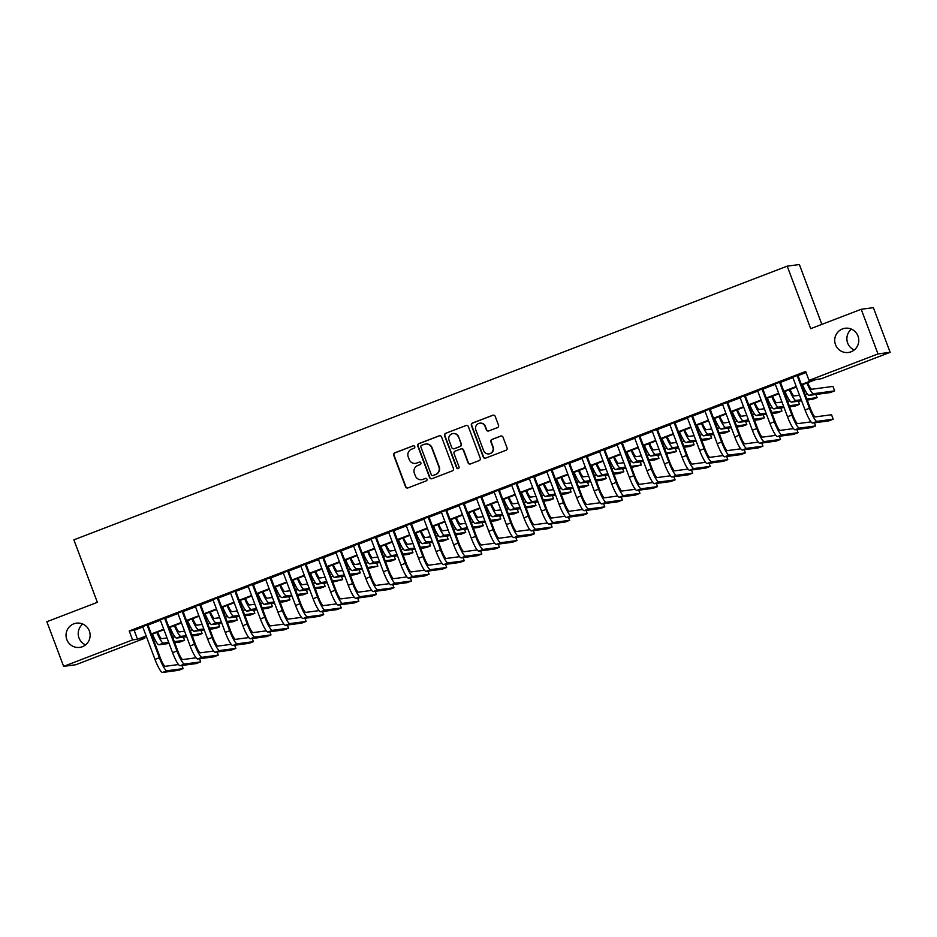 <?xml version="1.0" encoding="UTF-8"?>
<svg xmlns="http://www.w3.org/2000/svg" width="937" height="937" viewBox="0 0 937 937"><rect width="100%" height="100%" fill="white"/><g stroke="black" fill="none" stroke-linecap="round" stroke-linejoin="round"><path stroke-width="1.41" d="M414.751 446.586A1.312 1.288 -97.6 0 0 413.088 445.825L394.77 452.852A1.874 1.851 -97.6 0 0 393.704 455.277L405.557 486.83A1.874 1.851 -97.6 0 0 407.946 487.919L426.265 480.88A1.312 1.288 -97.6 0 0 425.632 478.362A1.312 1.288 -97.6 0 0 425.339 478.432L422.974 479.346A5.997 5.903 -97.6 0 1 415.349 475.844L414.353 473.22A5.997 5.903 -97.6 0 1 417.761 465.49L420.139 464.588A1.312 1.288 -97.6 0 0 419.507 462.058A1.312 1.288 -97.6 0 0 419.214 462.128L416.848 463.042A5.997 5.903 -97.6 0 1 409.223 459.552L408.227 456.916A5.997 5.903 -97.6 0 1 411.636 449.186L414.013 448.284A1.312 1.288 -97.6 0 0 414.751 446.586M413.545 445.743A1.312 1.288 -97.6 0 0 413.416 445.778L395.098 452.817A1.874 1.851 -97.6 0 0 394.032 455.23L405.885 486.783A1.874 1.851 -97.6 0 0 407.689 487.99M425.796 478.35A1.312 1.288 -97.6 0 0 425.667 478.385L422.974 479.346M419.671 462.046A1.312 1.288 -97.6 0 0 419.542 462.082L416.848 463.042M835.511 344.687A12.216 12.029 -97.6 0 0 848.372 352.476A12.216 12.029 -97.6 0 0 857.999 336.055A12.216 12.029 -97.6 0 0 845.139 328.255A12.216 12.029 -97.6 0 0 835.511 344.687M851.452 329.133A12.216 12.029 -97.6 0 0 854.228 349.981M66.832 639.596A12.216 12.029 -97.6 0 0 79.692 647.397A12.216 12.029 -97.6 0 0 89.331 630.964A12.216 12.029 -97.6 0 0 76.471 623.164A12.216 12.029 -97.6 0 0 66.832 639.596M82.772 624.054A12.216 12.029 -97.6 0 0 85.548 644.89M497.453 427.6A1.874 1.851 -97.6 0 0 498.519 425.187L495.193 416.333A1.874 1.851 -97.6 0 0 492.803 415.243L472.459 423.044A1.874 1.851 -97.6 0 0 471.393 425.468L483.246 457.022A1.874 1.851 -97.6 0 0 485.635 458.111L505.98 450.299A1.874 1.851 -97.6 0 0 507.046 447.886L503.028 437.192A1.874 1.851 -97.6 0 0 500.651 436.103L491.937 439.441A1.874 1.851 -97.6 0 0 490.871 441.854L492.862 447.16A5.013 4.943 -97.6 0 1 488.915 453.895A5.013 4.943 -97.6 0 1 483.644 450.697L475.832 429.931A5.013 4.943 -97.6 0 1 479.779 423.184A5.013 4.943 -97.6 0 1 485.061 426.382L486.362 429.849A1.874 1.851 -97.6 0 0 488.739 430.938L497.453 427.6M144.345 637.207L144.755 638.284L75.792 664.743L63.634 666.371L46.85 621.723L97.366 602.339L73.871 539.841L787.197 266.155L810.692 328.664L861.208 309.28L877.992 353.928L890.15 352.312L821.187 378.759L816.256 379.426L801.58 385.048M63.634 666.371L132.597 639.912L137.528 639.257L146.16 635.942M801.393 384.545L813.96 379.731L809.029 380.387L805.668 371.462L129.236 630.976L132.597 639.912M809.029 380.387L877.992 353.928M441.561 436.911A1.874 1.851 -97.6 0 0 439.172 435.822L418.827 443.623A1.874 1.851 -97.6 0 0 417.761 446.047L429.614 477.589A1.874 1.851 -97.6 0 0 432.004 478.69L452.348 470.878A1.874 1.851 -97.6 0 0 453.414 468.465L441.561 436.911M445.637 433.339L465.994 425.527A1.874 1.851 -97.6 0 1 468.371 426.616L480.236 458.17A1.874 1.851 -97.6 0 1 479.17 460.594L470.456 463.932A1.874 1.851 -97.6 0 1 468.078 462.843L463.265 450.041A1.874 1.851 -97.6 0 0 460.887 448.952L455.101 451.165A1.874 1.851 -97.6 0 0 454.035 453.578L459.048 466.907A1.312 1.288 -97.6 0 1 458.017 468.664A1.312 1.288 -97.6 0 1 456.635 467.832L444.571 435.752A1.874 1.851 -97.6 0 1 445.637 433.339L465.994 425.527M147.812 624.651L142.67 626.63M165.38 617.916L160.239 619.884M182.949 611.17L177.807 613.149M200.518 604.435L195.376 606.403M218.098 597.689L212.945 599.668M235.667 590.954L230.514 592.922M253.236 584.208L248.082 586.187M270.805 577.473L265.651 579.441M288.373 570.727L283.232 572.706M305.942 563.992L300.8 565.96M323.511 557.246L318.369 559.225M341.08 550.511L335.938 552.479M358.648 543.765L353.507 545.744M376.217 537.018L371.075 538.998M393.786 530.283L388.644 532.263M411.366 523.537L406.213 525.516M428.935 516.802L423.782 518.77M446.504 510.056L441.35 512.035M464.073 503.321L458.919 505.289M481.641 496.575L476.488 498.554M499.21 489.84L494.068 491.808M516.779 483.094L511.637 485.073M534.348 476.359L529.206 478.327M551.916 469.613L546.775 471.592M569.485 462.878L564.343 464.846M587.054 456.132L581.912 458.111M604.623 449.397L599.481 451.365M622.203 442.651L617.05 444.63M639.772 435.916L634.618 437.884M657.341 429.169L652.187 431.149M674.909 422.423L669.756 424.402M692.478 415.688L687.336 417.668M710.047 408.942L704.905 410.921M727.616 402.207L722.474 404.175M745.184 395.461L740.043 397.44M762.753 388.726L757.611 390.694M780.322 381.98L775.18 383.959M129.236 630.976L134.167 630.32L142.811 627.005M147.952 625.038L160.379 620.271M165.521 618.291L177.948 613.524M183.102 611.556L195.517 606.789M200.67 604.81L213.086 600.043M218.239 598.064L230.654 593.308M235.808 591.329L248.223 586.562M253.377 584.583L265.803 579.816M270.945 577.848L283.372 573.081M288.514 571.101L300.941 566.335M306.083 564.367L318.51 559.6M323.652 557.62L336.078 552.853M341.22 550.886L353.647 546.119M358.789 544.139L371.216 539.372M376.358 537.405L388.785 532.638M393.938 530.658L406.353 525.891M411.507 523.924L423.922 519.157M429.076 517.177L441.491 512.41M446.644 510.442L459.06 505.675M464.213 503.696L476.64 498.929M481.782 496.961L494.209 492.194M499.351 490.215L511.778 485.448M516.919 483.469L529.346 478.713M534.488 476.734L546.915 471.967M552.057 469.987L564.484 465.22M569.626 463.253L582.053 458.486M587.206 456.506L599.621 451.739M604.775 449.772L617.19 445.005M622.344 443.025L634.759 438.258M639.912 436.291L652.328 431.524M657.481 429.544L669.908 424.777M675.05 422.81L687.477 418.043M692.619 416.063L705.046 411.296M710.187 409.328L722.614 404.561M727.756 402.582L740.183 397.815M745.325 395.847L757.752 391.08M762.894 389.101L775.321 384.334M780.462 382.366L792.889 377.599M798.043 375.62L806.078 372.539M797.891 375.245L792.749 377.213M821.854 324.378L799.366 264.539L787.197 266.155M861.208 309.28L873.366 307.664L890.15 352.312M146.359 636.446L139.824 638.94L144.755 638.284M796.438 387.028L784.011 391.795M778.87 393.763L766.443 398.53M761.301 400.509L748.874 405.276M743.732 407.255L731.305 412.011M726.163 413.99L713.736 418.757M708.583 420.736L696.168 425.503M691.014 427.471L678.599 432.238M673.445 434.218L661.03 438.984M655.877 440.952L643.45 445.719M638.308 447.699L625.881 452.466M620.739 454.433L608.312 459.2M603.17 461.18L590.743 465.947M585.602 467.914L573.175 472.681M568.033 474.661L555.606 479.428M550.464 481.395L538.037 486.162M532.895 488.142L520.468 492.909M515.315 494.877L502.9 499.644M497.746 501.623L485.331 506.39M480.177 508.358L467.762 513.125M462.609 515.104L450.193 519.871M445.04 521.85L432.613 526.606M427.471 528.585L415.044 533.352M409.902 535.332L397.475 540.099M392.334 542.066L379.907 546.833M374.765 548.813L362.338 553.58M357.196 555.547L344.769 560.314M339.627 562.294L327.2 567.061M322.059 569.028L309.632 573.795M304.478 575.775L292.063 580.542M286.909 582.509L274.494 587.276M269.341 589.256L256.925 594.023M251.772 595.991L239.345 600.758M234.203 602.737L221.776 607.504M216.634 609.472L204.207 614.239M199.066 616.218L186.639 620.985M181.497 622.953L169.07 627.72M163.928 629.699L151.501 634.466M151.314 633.962L163.741 629.196M168.883 627.216L181.309 622.449M186.451 620.481L198.878 615.714M204.02 613.735L216.447 608.968M221.589 607L234.016 602.233M239.158 600.254L251.584 595.487M256.726 593.519L269.153 588.752M274.295 586.773L286.722 582.006M291.875 580.038L304.291 575.271M309.444 573.292L321.859 568.525M327.013 566.557L339.428 561.79M344.582 559.811L357.009 555.044M362.15 553.076L374.577 548.309M379.719 546.33L392.146 541.563M397.288 539.595L409.715 534.828M414.857 532.848L427.284 528.081M432.425 526.102L444.852 521.347M449.994 519.367L462.421 514.6M467.563 512.621L479.99 507.854M485.143 505.886L497.559 501.119M502.712 499.14L515.127 494.373M520.281 492.405L532.696 487.638M537.85 485.659L550.265 480.892M555.418 478.924L567.845 474.157M572.987 472.178L585.414 467.411M590.556 465.443L602.983 460.676M608.125 458.697L620.552 453.93M625.693 451.962L638.12 447.195M643.262 445.216L655.689 440.449M660.831 438.481L673.258 433.714M678.4 431.734L690.827 426.967M695.98 425L708.395 420.233M713.549 418.253L725.964 413.486M731.118 411.507L743.533 406.752M748.686 404.772L761.113 400.005M766.255 398.026L778.682 393.259M783.824 391.291L796.251 386.524M134.167 630.32L137.528 639.257M415.524 463.37L415.852 463.335A5.997 5.903 -97.6 0 0 417.176 462.995M421.662 479.674L421.99 479.627A5.997 5.903 -97.6 0 0 423.301 479.299M439.746 435.705A1.874 1.851 -97.6 0 0 439.5 435.775L419.155 443.588A1.874 1.851 -97.6 0 0 418.089 446L429.942 477.554A1.874 1.851 -97.6 0 0 431.758 478.76M421.638 445.356A1.312 1.288 -97.6 0 0 420.9 447.043L431.301 474.743A1.312 1.288 -97.6 0 0 432.976 475.504L435.471 474.544A5.997 5.903 -97.6 0 0 438.891 466.813L431.77 447.886A5.997 5.903 -97.6 0 0 424.145 444.396L421.638 445.356M432.683 475.574L433.011 475.527A1.312 1.288 -97.6 0 0 433.304 475.457L432.976 475.504M425.457 444.056L425.785 444.009A5.997 5.903 -97.6 0 1 432.098 447.839L439.219 466.778A5.997 5.903 -97.6 0 1 435.799 474.497L433.304 475.457M461.297 448.846L461.625 448.8A1.874 1.851 -97.6 0 1 463.592 449.994L468.406 462.796A1.874 1.851 -97.6 0 0 470.21 464.002M445.965 433.292A1.874 1.851 -97.6 0 0 444.899 435.705L456.963 467.786A1.312 1.288 -97.6 0 0 458.17 468.641M458.275 436.759A5.013 4.943 -97.6 0 0 452.993 433.562A5.013 4.943 -97.6 0 0 449.046 440.308L451.798 447.628A1.874 1.851 -97.6 0 0 454.187 448.718L459.962 446.492A1.874 1.851 -97.6 0 0 461.027 444.079L458.603 436.724A5.013 4.943 -97.6 0 0 453.332 433.526L452.993 433.562M453.766 448.823L454.094 448.776A1.874 1.851 -97.6 0 0 454.515 448.671L454.187 448.718M458.603 436.724L461.355 444.044A1.874 1.851 -97.6 0 1 460.29 446.457L454.515 448.671M479.779 423.184L480.107 423.149A5.013 4.943 -97.6 0 1 485.389 426.347L486.69 429.802A1.874 1.851 -97.6 0 0 488.493 431.02M488.915 453.895L489.243 453.859A5.013 4.943 -97.6 0 0 493.19 447.113L492.862 447.16M501.225 435.986A1.874 1.851 -97.6 0 0 500.979 436.056L492.265 439.394A1.874 1.851 -97.6 0 0 491.199 441.819L493.19 447.113M493.389 415.126A1.874 1.851 -97.6 0 0 493.131 415.196L472.787 423.009A1.874 1.851 -97.6 0 0 471.721 425.421L483.586 456.975A1.874 1.851 -97.6 0 0 485.389 458.181M157.58 632.135A9.546 1.616 69 0 0 161.703 638.647L167.02 637.945M172.631 637.195L174.996 636.879M174.305 641.658L184.566 640.287L180.173 641.974L174.704 642.7M169.093 643.45L158.985 644.797A14.324 2.424 -111 0 1 152.426 634.115M168.707 642.407L163.378 643.11A14.324 2.424 -111 0 1 156.819 632.428M184.566 640.287L183.383 637.148M162.488 672.461L166.88 670.775L183.125 668.608L178.733 670.295L162.488 672.461A14.324 2.424 -111 0 1 154.98 659.402L142.6 626.455M166.88 670.775A14.324 2.424 -111 0 1 159.372 657.715L146.992 624.768M147.741 624.475L160.204 657.598A9.546 1.616 69 0 0 165.193 666.312L178.487 664.544M183.125 668.608L181.942 665.469M175.149 625.389A9.546 1.616 69 0 0 179.272 631.913L184.589 631.198M190.199 630.449L192.565 630.132M191.874 634.923L202.134 633.553L197.742 635.239L192.272 635.965M186.662 636.715L176.554 638.062A14.324 2.424 -111 0 1 169.995 627.368M186.276 635.661L180.946 636.375A14.324 2.424 -111 0 1 174.387 625.682M202.134 633.553L200.951 630.414M192.717 618.654A9.546 1.616 69 0 0 196.84 625.166L202.158 624.464M207.768 623.714L210.134 623.398M209.443 628.177L219.703 626.806L215.311 628.493L209.841 629.219M204.231 629.969L194.123 631.315A14.324 2.424 -111 0 1 187.564 620.634M203.844 628.926L198.515 629.629A14.324 2.424 -111 0 1 191.956 618.947M219.703 626.806L218.52 623.667M210.286 611.908A9.546 1.616 69 0 0 214.409 618.432L219.726 617.717M225.337 616.968L227.703 616.651M227.023 621.43L237.272 620.071L232.88 621.758L227.41 622.484M221.8 623.234L211.692 624.581A14.324 2.424 -111 0 1 205.133 613.887M221.413 622.18L216.096 622.894A14.324 2.424 -111 0 1 209.525 612.201M237.272 620.071L236.089 616.933M227.855 605.173A9.546 1.616 69 0 0 231.978 611.685L237.307 610.983M242.906 610.233L245.271 609.917M244.592 614.695L254.841 613.325L250.448 615.012L244.979 615.738M239.368 616.487L229.272 617.834A14.324 2.424 -111 0 1 222.701 607.153M238.982 615.445L233.664 616.148A14.324 2.424 -111 0 1 227.094 605.466M254.841 613.325L253.658 610.186M180.056 665.727L184.448 664.04L200.694 661.873L196.301 663.56L180.056 665.727A14.324 2.424 -111 0 1 172.56 652.656L160.168 619.708M184.448 664.04A14.324 2.424 -111 0 1 176.952 650.969L164.561 618.022M165.322 617.729L177.772 650.864A9.546 1.616 69 0 0 182.774 659.578L196.056 657.797M200.694 661.873L199.522 658.734M197.625 658.98L202.017 657.294L218.262 655.127L213.87 656.814L197.625 658.98A14.324 2.424 -111 0 1 190.129 645.921L177.737 612.974M202.017 657.294A14.324 2.424 -111 0 1 194.521 644.234L182.129 611.287M182.891 610.994L195.341 644.117A9.546 1.616 69 0 0 200.342 652.831L213.624 651.063M218.262 655.127L217.091 651.988M215.194 652.246L219.586 650.559L235.843 648.392L231.451 650.079L215.194 652.246A14.324 2.424 -111 0 1 207.698 639.175L195.306 606.227M219.586 650.559A14.324 2.424 -111 0 1 212.09 637.488L199.698 604.541M200.459 604.248L212.91 637.383A9.546 1.616 69 0 0 217.911 646.097L231.193 644.316M235.843 648.392L234.66 645.253M232.763 645.499L237.155 643.813L253.412 641.646L249.019 643.332L232.763 645.499A14.324 2.424 -111 0 1 225.267 632.44L212.875 599.481M237.155 643.813A14.324 2.424 -111 0 1 229.659 630.753L217.267 597.806M218.028 597.513L230.479 630.636A9.546 1.616 69 0 0 235.48 639.35L248.762 637.582M253.412 641.646L252.229 638.507M245.424 598.427A9.546 1.616 69 0 0 249.547 604.951L254.876 604.236M260.474 603.487L262.84 603.17M262.161 607.949L272.409 606.59L268.017 608.277L262.547 609.003M256.949 609.753L246.841 611.1A14.324 2.424 -111 0 1 240.27 600.406M256.551 608.699L251.233 609.413A14.324 2.424 -111 0 1 244.662 598.72M272.409 606.59L271.226 603.44M250.331 638.765L254.723 637.078L270.98 634.911L266.588 636.598L250.331 638.765A14.324 2.424 -111 0 1 242.835 625.693L230.443 592.746M254.723 637.078A14.324 2.424 -111 0 1 247.227 624.007L234.847 591.06M235.597 590.767L248.047 623.901A9.546 1.616 69 0 0 253.049 632.616L266.342 630.835M270.98 634.911L269.797 631.761M263.004 591.692A9.546 1.616 69 0 0 267.115 598.204L272.444 597.501M278.055 596.752L280.409 596.436M279.73 601.214L289.978 599.844L285.586 601.531L280.116 602.257M274.518 603.006L264.41 604.353A14.324 2.424 -111 0 1 257.839 593.671M274.119 601.964L268.802 602.667A14.324 2.424 -111 0 1 262.231 591.985M289.978 599.844L288.795 596.705M267.9 632.018L272.292 630.332L288.549 628.165L284.157 629.851L267.9 632.018A14.324 2.424 -111 0 1 260.404 618.959L248.024 586M272.292 630.332A14.324 2.424 -111 0 1 264.796 617.272L252.416 584.325M253.166 584.032L265.616 617.155A9.546 1.616 69 0 0 270.617 625.869L283.911 624.101M288.549 628.165L287.366 625.026M280.573 584.946A9.546 1.616 69 0 0 284.696 591.47L290.013 590.755M295.623 590.005L297.978 589.689M297.298 594.468L307.547 593.109L303.155 594.796L297.685 595.522M292.086 596.272L281.978 597.619A14.324 2.424 -111 0 1 275.408 586.925M291.688 595.218L286.371 595.932A14.324 2.424 -111 0 1 279.8 585.238M307.547 593.109L306.364 589.959M285.469 625.284L289.861 623.597L306.118 621.43L301.726 623.117L285.469 625.284A14.324 2.424 -111 0 1 277.973 612.212L265.593 579.265M289.861 623.597A14.324 2.424 -111 0 1 282.365 610.526L269.985 577.579M270.734 577.286L283.185 610.42A9.546 1.616 69 0 0 288.186 619.123L301.48 617.354M306.118 621.43L304.935 618.279M298.142 578.211A9.546 1.616 69 0 0 302.264 584.723L307.582 584.009M313.192 583.271L315.546 582.955M314.867 587.733L325.116 586.363L320.723 588.049L315.265 588.776M309.655 589.525L299.547 590.872A14.324 2.424 -111 0 1 292.976 580.179M309.257 588.483L303.939 589.186A14.324 2.424 -111 0 1 297.369 578.504M325.116 586.363L323.944 583.224M303.038 618.537L307.43 616.851L323.687 614.684L319.294 616.37L303.038 618.537A14.324 2.424 -111 0 1 295.542 605.466L283.161 572.519M307.43 616.851A14.324 2.424 -111 0 1 299.934 603.791L287.554 570.832M288.303 570.551L300.754 603.674A9.546 1.616 69 0 0 305.755 612.388L319.048 610.619M323.687 614.684L322.504 611.545M315.71 571.465A9.546 1.616 69 0 0 319.833 577.977L325.151 577.274M330.761 576.524L333.115 576.208M332.436 580.987L342.684 579.628L332.834 582.041M327.224 582.791L317.116 584.138A14.324 2.424 -111 0 1 310.557 573.444M326.826 581.736L321.508 582.451A14.324 2.424 -111 0 1 314.949 571.757M342.684 579.628L341.513 576.478M320.606 611.791L325.01 610.116L341.255 607.949L336.863 609.624L320.606 611.791A14.324 2.424 -111 0 1 313.11 598.731L300.73 565.784M325.01 610.116A14.324 2.424 -111 0 1 317.502 597.045L305.122 564.097M305.872 563.805L318.322 596.939A9.546 1.616 69 0 0 323.324 605.642L336.617 603.873M341.255 607.949L340.072 604.798M333.279 564.73A9.546 1.616 69 0 0 337.402 571.242L342.719 570.528M348.33 569.79L350.696 569.473M350.005 574.252L360.265 572.882L355.873 574.568L350.403 575.295M344.793 576.044L334.685 577.391A14.324 2.424 -111 0 1 328.126 566.698M344.394 575.002L339.077 575.705A14.324 2.424 -111 0 1 332.518 565.023M360.265 572.882L359.082 569.743M338.187 605.056L342.579 603.369L358.824 601.203L354.432 602.889L338.187 605.056A14.324 2.424 -111 0 1 330.679 591.985L318.299 559.038M342.579 603.369A14.324 2.424 -111 0 1 335.071 590.31L322.691 557.351M323.441 557.07L335.891 590.193A9.546 1.616 69 0 0 340.892 598.907L354.186 597.138M358.824 601.203L357.641 598.064M350.848 557.983A9.546 1.616 69 0 0 354.971 564.496L360.288 563.793M365.898 563.043L368.264 562.727M367.573 567.506L377.834 566.147L367.972 568.56M362.361 569.298L352.253 570.645A14.324 2.424 -111 0 1 345.694 559.963M361.963 568.255L356.646 568.97A14.324 2.424 -111 0 1 350.087 558.276M377.834 566.147L376.651 562.996M355.755 598.31L360.148 596.635L376.393 594.468L372.001 596.143L355.755 598.31A14.324 2.424 -111 0 1 348.248 585.25L335.868 552.303M360.148 596.635A14.324 2.424 -111 0 1 352.64 583.564L340.26 550.616M341.009 550.324L353.472 583.458A9.546 1.616 69 0 0 358.461 592.161L371.755 590.392M376.393 594.468L375.21 591.317M368.417 551.237A9.546 1.616 69 0 0 372.539 557.761L377.857 557.046M383.467 556.297L385.833 555.992M385.142 560.771L395.402 559.401L391.01 561.087L385.54 561.813M379.93 562.563L369.822 563.91A14.324 2.424 -111 0 1 363.263 553.217M379.544 561.521L374.214 562.223A14.324 2.424 -111 0 1 367.655 551.53M395.402 559.401L394.219 556.262M373.324 591.575L377.716 589.888L393.962 587.722L389.569 589.408L373.324 591.575A14.324 2.424 -111 0 1 365.817 578.504L353.436 545.557M377.716 589.888A14.324 2.424 -111 0 1 370.209 576.817L357.829 543.87M358.578 543.589L371.04 576.712A9.546 1.616 69 0 0 376.03 585.426L389.323 583.657M393.962 587.722L392.779 584.583M390.893 584.829L395.285 583.142L411.53 580.975L407.138 582.662L390.893 584.829A14.324 2.424 -111 0 1 383.397 571.769L371.005 538.822M395.285 583.142A14.324 2.424 -111 0 1 387.789 570.083L375.397 537.135M376.159 536.842L388.609 569.977A9.546 1.616 69 0 0 393.61 578.679L406.892 576.911M411.53 580.975L410.359 577.836M408.462 578.094L412.854 576.407L429.099 574.24L424.707 575.927L408.462 578.094A14.324 2.424 -111 0 1 400.966 565.023L388.574 532.075M412.854 576.407A14.324 2.424 -111 0 1 405.358 563.336L392.966 530.389M393.727 530.108L406.178 563.231A9.546 1.616 69 0 0 411.179 571.945L424.461 570.164M429.099 574.24L427.928 571.101M385.985 544.502A9.546 1.616 69 0 0 390.108 551.015L395.426 550.312M401.036 549.562L403.402 549.246M402.711 554.025L412.971 552.654L408.579 554.341L403.109 555.079M397.499 555.817L387.391 557.164A14.324 2.424 -111 0 1 380.832 546.482M397.112 554.774L391.783 555.489A14.324 2.424 -111 0 1 385.224 544.795M412.971 552.654L411.788 549.515M403.554 537.756A9.546 1.616 69 0 0 407.677 544.28L412.994 543.565M418.605 542.816L420.971 542.511M420.28 547.29L430.54 545.92L426.148 547.606L420.678 548.332M415.068 549.082L404.96 550.429A14.324 2.424 -111 0 1 398.401 539.735M414.681 548.028L409.352 548.742A14.324 2.424 -111 0 1 402.793 538.049M430.54 545.92L429.357 542.781M421.123 531.021A9.546 1.616 69 0 0 425.246 537.533L430.575 536.831M436.173 536.081L438.539 535.765M437.86 540.544L448.109 539.173L443.716 540.86L438.247 541.586M432.636 542.336L422.54 543.683A14.324 2.424 -111 0 1 415.969 533.001M432.25 541.293L426.932 541.996A14.324 2.424 -111 0 1 420.362 531.314M448.109 539.173L446.926 536.034M426.03 571.347L430.423 569.661L446.68 567.494L442.287 569.181L426.03 571.347A14.324 2.424 -111 0 1 418.534 558.288L406.143 525.341M430.423 569.661A14.324 2.424 -111 0 1 422.927 556.601L410.535 523.654M411.296 523.361L423.747 556.496A9.546 1.616 69 0 0 428.748 565.198L442.03 563.43M446.68 567.494L445.497 564.355M438.692 524.275A9.546 1.616 69 0 0 442.814 530.799L448.144 530.084M453.742 529.335L456.108 529.018M455.429 533.809L465.677 532.439L461.285 534.125L455.815 534.851M450.217 535.601L440.109 536.948A14.324 2.424 -111 0 1 433.538 526.254M449.819 534.547L444.501 535.261A14.324 2.424 -111 0 1 437.93 524.568M465.677 532.439L464.494 529.3M443.599 564.613L447.991 562.926L464.248 560.759L459.856 562.446L443.599 564.613A14.324 2.424 -111 0 1 436.103 551.542L423.711 518.594M447.991 562.926A14.324 2.424 -111 0 1 440.495 549.855L428.104 516.908M428.865 516.627L441.315 549.75A9.546 1.616 69 0 0 446.317 558.464L459.61 556.683M464.248 560.759L463.065 557.62M456.272 517.54A9.546 1.616 69 0 0 460.383 524.052L465.712 523.35M471.311 522.6L473.677 522.284M472.998 527.062L483.246 525.692L478.854 527.379L473.384 528.105M467.786 528.855L457.678 530.201A14.324 2.424 -111 0 1 451.107 519.52M467.387 527.812L462.07 528.515A14.324 2.424 -111 0 1 455.499 517.833M483.246 525.692L482.063 522.553M461.168 557.866L465.56 556.18L481.817 554.013L477.425 555.7L461.168 557.866A14.324 2.424 -111 0 1 453.672 544.807L441.292 511.86M465.56 556.18A14.324 2.424 -111 0 1 458.064 543.12L445.684 510.173M446.434 509.88L458.884 543.003A9.546 1.616 69 0 0 463.885 551.717L477.179 549.949M481.817 554.013L480.634 550.874M473.841 510.794A9.546 1.616 69 0 0 477.964 517.318L483.281 516.603M488.891 515.854L491.246 515.537M490.566 520.328L500.815 518.957L496.423 520.644L490.953 521.37M485.354 522.12L475.246 523.467A14.324 2.424 -111 0 1 468.676 512.773M484.956 521.066L479.639 521.78A14.324 2.424 -111 0 1 473.068 511.087M500.815 518.957L499.632 515.818M478.737 551.132L483.129 549.445L499.386 547.278L494.994 548.965L478.737 551.132A14.324 2.424 -111 0 1 471.241 538.061L458.861 505.113M483.129 549.445A14.324 2.424 -111 0 1 475.633 536.374L463.253 503.427M464.002 503.134L476.453 536.269A9.546 1.616 69 0 0 481.454 544.983L494.748 543.202M499.386 547.278L498.203 544.139M491.41 504.059A9.546 1.616 69 0 0 495.532 510.571L500.85 509.869M506.46 509.119L508.814 508.803M508.135 513.581L518.384 512.211L513.991 513.898L508.533 514.624M502.923 515.373L492.815 516.72A14.324 2.424 -111 0 1 486.244 506.039M502.525 514.331L497.207 515.034A14.324 2.424 -111 0 1 490.637 504.352M518.384 512.211L517.212 509.072M496.305 544.385L500.698 542.699L516.955 540.532L512.562 542.218L496.305 544.385A14.324 2.424 -111 0 1 488.809 531.326L476.429 498.379M500.698 542.699A14.324 2.424 -111 0 1 493.202 529.639L480.822 496.692M481.571 496.399L494.022 529.522A9.546 1.616 69 0 0 499.023 538.236L512.316 536.468M516.955 540.532L515.772 537.393M508.978 497.313A9.546 1.616 69 0 0 513.101 503.837L518.419 503.122M524.029 502.373L526.383 502.056M525.704 506.835L535.952 505.476L531.56 507.163L526.102 507.889M520.492 508.639L510.384 509.986A14.324 2.424 -111 0 1 503.813 499.292M520.094 507.585L514.776 508.299A14.324 2.424 -111 0 1 508.217 497.606M535.952 505.476L534.781 502.337M513.874 537.651L518.266 535.964L534.523 533.797L530.131 535.484L513.874 537.651A14.324 2.424 -111 0 1 506.378 524.579L493.998 491.632M518.266 535.964A14.324 2.424 -111 0 1 510.77 522.893L498.39 489.946M499.14 489.653L511.59 522.787A9.546 1.616 69 0 0 516.592 531.502L529.885 529.721M534.523 533.797L533.34 530.658M526.547 490.578A9.546 1.616 69 0 0 530.67 497.09L535.987 496.387M541.598 495.638L543.952 495.322M543.273 500.1L553.533 498.73L549.129 500.417L543.671 501.143M538.061 501.892L527.953 503.239A14.324 2.424 -111 0 1 521.394 492.557M537.662 500.85L532.345 501.553A14.324 2.424 -111 0 1 525.786 490.871M553.533 498.73L552.35 495.591M531.455 530.904L535.847 529.218L552.092 527.051L547.7 528.737L531.455 530.904A14.324 2.424 -111 0 1 523.947 517.845L511.567 484.886M535.847 529.218A14.324 2.424 -111 0 1 528.339 516.158L515.959 483.211M516.709 482.918L529.159 516.041A9.546 1.616 69 0 0 534.16 524.755L547.454 522.987M552.092 527.051L550.909 523.912M544.116 483.832A9.546 1.616 69 0 0 548.239 490.356L553.556 489.641M559.166 488.891L561.532 488.575M560.841 493.354L571.101 491.995L566.709 493.682L561.24 494.408M555.629 495.158L545.521 496.505A14.324 2.424 -111 0 1 538.962 485.811M555.231 494.104L549.914 494.818A14.324 2.424 -111 0 1 543.355 484.124M571.101 491.995L569.919 488.845M549.023 524.17L553.416 522.483L569.661 520.316L565.269 522.003L549.023 524.17A14.324 2.424 -111 0 1 541.516 511.098L529.136 478.151M553.416 522.483A14.324 2.424 -111 0 1 545.908 509.412L533.528 476.464M534.277 476.172L546.74 509.306A9.546 1.616 69 0 0 551.729 518.02L565.023 516.24M569.661 520.316L568.478 517.165M561.685 477.097A9.546 1.616 69 0 0 565.807 483.609L571.125 482.906M576.735 482.157L579.101 481.841M578.41 486.619L588.67 485.249L584.278 486.935L578.808 487.662M573.198 488.411L563.09 489.758A14.324 2.424 -111 0 1 556.531 479.076M572.812 487.369L567.482 488.072A14.324 2.424 -111 0 1 560.923 477.39M588.67 485.249L587.487 482.11M579.253 470.351A9.546 1.616 69 0 0 583.376 476.874L588.694 476.16M594.304 475.41L596.67 475.094M595.979 479.873L606.239 478.514L601.847 480.201L596.377 480.927M590.767 481.677L580.659 483.023A14.324 2.424 -111 0 1 574.1 472.33M590.38 480.622L585.051 481.337A14.324 2.424 -111 0 1 578.492 470.643M606.239 478.514L605.056 475.364M596.822 463.616A9.546 1.616 69 0 0 600.945 470.128L606.262 469.414M611.873 468.676L614.239 468.359M613.548 473.138L623.808 471.768L619.416 473.454L613.946 474.181M608.336 474.93L598.228 476.277A14.324 2.424 -111 0 1 591.669 465.584M607.949 473.888L602.62 474.59A14.324 2.424 -111 0 1 596.061 463.909M623.808 471.768L622.625 468.629M566.592 517.423L570.984 515.737L587.23 513.57L582.837 515.256L566.592 517.423A14.324 2.424 -111 0 1 559.084 504.364L546.704 471.405M570.984 515.737A14.324 2.424 -111 0 1 563.477 502.677L551.097 469.73M551.846 469.437L564.308 502.56A9.546 1.616 69 0 0 569.298 511.274L582.591 509.505M587.23 513.57L586.047 510.431M584.161 510.688L588.553 509.002L604.798 506.835L600.406 508.522L584.161 510.688A14.324 2.424 -111 0 1 576.665 497.617L564.273 464.67M588.553 509.002A14.324 2.424 -111 0 1 581.057 495.931L568.665 462.983M569.427 462.691L581.877 495.825A9.546 1.616 69 0 0 586.878 504.528L600.16 502.759M604.798 506.835L603.627 503.684M601.73 503.942L606.122 502.255L622.367 500.089L617.975 501.775L601.73 503.942A14.324 2.424 -111 0 1 594.234 490.871L581.842 457.924M606.122 502.255A14.324 2.424 -111 0 1 598.626 489.196L586.234 456.237M586.995 455.956L599.446 489.079A9.546 1.616 69 0 0 604.447 497.793L617.729 496.024M622.367 500.089L621.196 496.95M614.391 456.869A9.546 1.616 69 0 0 618.514 463.382L623.831 462.679M629.441 461.929L631.807 461.613M631.128 466.392L641.376 465.033L631.515 467.446M625.904 468.195L615.796 469.542A14.324 2.424 -111 0 1 609.237 458.849M625.518 467.141L620.2 467.856A14.324 2.424 -111 0 1 613.63 457.162M641.376 465.033L640.194 461.882M619.298 497.196L623.691 495.521L639.948 493.354L635.555 495.029L619.298 497.196A14.324 2.424 -111 0 1 611.802 484.136L599.411 451.189M623.691 495.521A14.324 2.424 -111 0 1 616.195 482.45L603.803 449.502M604.564 449.21L617.014 482.344A9.546 1.616 69 0 0 622.016 491.047L635.298 489.278M639.948 493.354L638.765 490.203M631.96 450.135A9.546 1.616 69 0 0 636.082 456.647L641.412 455.932M647.01 455.195L649.376 454.878M648.697 459.657L658.945 458.287L654.553 459.973L649.083 460.699M643.473 461.449L633.377 462.796A14.324 2.424 -111 0 1 626.806 452.102M643.087 460.407L637.769 461.109A14.324 2.424 -111 0 1 631.198 450.428M658.945 458.287L657.762 455.148M636.867 490.461L641.259 488.774L657.516 486.608L653.124 488.294L636.867 490.461A14.324 2.424 -111 0 1 629.371 477.39L616.979 444.443M641.259 488.774A14.324 2.424 -111 0 1 633.763 475.715L621.372 442.756M622.133 442.475L634.583 475.598A9.546 1.616 69 0 0 639.584 484.312L652.866 482.543M657.516 486.608L656.333 483.469M649.528 443.388A9.546 1.616 69 0 0 653.651 449.901L658.98 449.198M664.579 448.448L666.945 448.132M666.266 452.911L676.514 451.552L666.652 453.965M661.053 454.703L650.946 456.05A14.324 2.424 -111 0 1 644.375 445.368M660.655 453.66L655.338 454.375A14.324 2.424 -111 0 1 648.767 443.681M676.514 451.552L675.331 448.401M654.436 483.715L658.828 482.04L675.085 479.873L670.693 481.548L654.436 483.715A14.324 2.424 -111 0 1 646.94 470.655L634.548 437.708M658.828 482.04A14.324 2.424 -111 0 1 651.332 468.968L638.952 436.021M639.702 435.728L652.152 468.863A9.546 1.616 69 0 0 657.153 477.565L670.447 475.797M675.085 479.873L673.902 476.722M667.109 436.642A9.546 1.616 69 0 0 671.22 443.166L676.549 442.451M682.159 441.702L684.514 441.397M683.834 446.176L694.083 444.806L689.691 446.492L684.221 447.218M678.622 447.968L668.514 449.315A14.324 2.424 -111 0 1 661.944 438.621M678.224 446.926L672.907 447.628A14.324 2.424 -111 0 1 666.336 436.935M694.083 444.806L692.9 441.667M672.005 476.98L676.397 475.293L692.654 473.126L688.262 474.813L672.005 476.98A14.324 2.424 -111 0 1 664.509 463.909L652.129 430.961M676.397 475.293A14.324 2.424 -111 0 1 668.901 462.222L656.521 429.275M657.27 428.994L669.721 462.117A9.546 1.616 69 0 0 674.722 470.831L688.016 469.062M692.654 473.126L691.471 469.987M684.678 429.907A9.546 1.616 69 0 0 688.8 436.419L694.118 435.717M699.728 434.967L702.082 434.651M701.403 439.43L711.651 438.059L707.259 439.746L701.79 440.484M696.191 441.222L686.083 442.569A14.324 2.424 -111 0 1 679.512 431.887M695.793 440.179L690.475 440.894A14.324 2.424 -111 0 1 683.905 430.2M711.651 438.059L710.469 434.92M702.246 423.161A9.546 1.616 69 0 0 706.369 429.685L711.687 428.97M717.297 428.221L719.651 427.916M718.972 432.695L729.22 431.325L724.828 433.011L719.37 433.737M713.76 434.487L703.652 435.834A14.324 2.424 -111 0 1 697.081 425.14M713.362 433.433L708.044 434.147A14.324 2.424 -111 0 1 701.473 423.454M729.22 431.325L728.049 428.186M719.815 416.426A9.546 1.616 69 0 0 723.938 422.938L729.255 422.236M734.866 421.486L737.22 421.17M736.541 425.948L746.789 424.578L742.397 426.265L736.939 426.991M731.328 427.74L721.221 429.087A14.324 2.424 -111 0 1 714.662 418.406M730.93 426.698L725.613 427.401A14.324 2.424 -111 0 1 719.054 416.719M746.789 424.578L745.618 421.439M689.573 470.233L693.966 468.547L710.223 466.38L705.83 468.067L689.573 470.233A14.324 2.424 -111 0 1 682.077 457.174L669.697 424.227M693.966 468.547A14.324 2.424 -111 0 1 686.47 455.487L674.09 422.54M674.839 422.247L687.289 455.382A9.546 1.616 69 0 0 692.291 464.084L705.584 462.316M710.223 466.38L709.04 463.241M707.142 463.499L711.534 461.812L727.791 459.645L723.399 461.332L707.142 463.499A14.324 2.424 -111 0 1 699.646 450.428L687.266 417.48M711.534 461.812A14.324 2.424 -111 0 1 704.038 448.741L691.658 415.794M692.408 415.513L704.858 448.636A9.546 1.616 69 0 0 709.859 457.35L723.153 455.569M727.791 459.645L726.608 456.506M724.711 456.752L729.115 455.066L745.36 452.899L740.968 454.586L724.711 456.752A14.324 2.424 -111 0 1 717.215 443.693L704.835 410.746M729.115 455.066A14.324 2.424 -111 0 1 721.607 442.006L709.227 409.059M709.977 408.766L722.427 441.901A9.546 1.616 69 0 0 727.428 450.603L740.722 448.835M745.36 452.899L744.177 449.76M737.384 409.68A9.546 1.616 69 0 0 741.507 416.204L746.824 415.489M752.434 414.74L754.8 414.423M754.109 419.214L764.369 417.843L759.977 419.53L754.508 420.256M748.897 421.006L738.789 422.353A14.324 2.424 -111 0 1 732.23 411.659M748.499 419.952L743.182 420.666A14.324 2.424 -111 0 1 736.623 409.973M764.369 417.843L763.186 414.704M742.291 450.018L746.684 448.331L762.929 446.164L758.537 447.851L742.291 450.018A14.324 2.424 -111 0 1 734.784 436.947L722.404 403.999M746.684 448.331A14.324 2.424 -111 0 1 739.176 435.26L726.796 402.313M727.545 402.032L739.996 435.155A9.546 1.616 69 0 0 744.997 443.869L758.291 442.088M762.929 446.164L761.746 443.025M754.953 402.945A9.546 1.616 69 0 0 759.075 409.457L764.393 408.755M770.003 408.005L772.369 407.689M771.678 412.467L781.938 411.097L777.546 412.784L772.076 413.51M766.466 414.259L756.358 415.606A14.324 2.424 -111 0 1 749.799 404.925M766.068 413.217L760.75 413.92A14.324 2.424 -111 0 1 754.191 403.238M781.938 411.097L780.755 407.958M759.86 443.271L764.252 441.585L780.498 439.418L776.105 441.104L759.86 443.271A14.324 2.424 -111 0 1 752.352 430.212L739.972 397.265M764.252 441.585A14.324 2.424 -111 0 1 756.745 428.525L744.365 395.578M745.114 395.285L757.576 428.408A9.546 1.616 69 0 0 762.566 437.122L775.859 435.354M780.498 439.418L779.315 436.279M772.521 396.199A9.546 1.616 69 0 0 776.644 402.723L781.962 402.008M787.572 401.259L789.938 400.942M789.247 405.733L799.507 404.362L795.115 406.049L789.645 406.775M784.035 407.525L773.927 408.872A14.324 2.424 -111 0 1 767.368 398.178M783.648 406.471L778.319 407.185A14.324 2.424 -111 0 1 771.76 396.492M799.507 404.362L798.324 401.223M777.429 436.537L781.821 434.85L798.066 432.683L793.674 434.37L777.429 436.537A14.324 2.424 -111 0 1 769.921 423.465L757.541 390.518M781.821 434.85A14.324 2.424 -111 0 1 774.313 421.779L761.933 388.832M762.683 388.539L775.145 421.673A9.546 1.616 69 0 0 780.134 430.388L793.428 428.607M798.066 432.683L796.883 429.544M790.09 389.464A9.546 1.616 69 0 0 794.213 395.976L799.53 395.273M805.141 394.524L807.507 394.208M806.816 398.986L817.076 397.616L812.684 399.303L807.214 400.029M801.603 400.778L791.496 402.125A14.324 2.424 -111 0 1 784.937 391.443M801.217 399.736L795.888 400.439A14.324 2.424 -111 0 1 789.329 389.757M817.076 397.616L815.893 394.477M794.998 429.79L799.39 428.104L815.635 425.937L811.243 427.623L794.998 429.79A14.324 2.424 -111 0 1 787.502 416.731L775.11 383.783M799.39 428.104A14.324 2.424 -111 0 1 791.894 415.044L779.502 382.097M780.263 381.804L792.714 414.927A9.546 1.616 69 0 0 797.715 423.641L810.997 421.873M815.635 425.937L814.464 422.798M807.659 382.718A9.546 1.616 69 0 0 811.782 389.242L832.97 386.419L834.644 390.881L813.457 393.704A14.324 2.424 -111 0 1 806.898 383.01M834.644 390.881L830.252 392.568L809.064 395.391A14.324 2.424 -111 0 1 802.505 384.697M812.566 423.055L816.959 421.369L833.204 419.202L828.812 420.889L812.566 423.055A14.324 2.424 -111 0 1 805.07 409.984L792.679 377.037M816.959 421.369A14.324 2.424 -111 0 1 809.463 408.298L797.071 375.35M797.832 375.058L810.282 408.192A9.546 1.616 69 0 0 815.284 416.906L831.529 414.74L833.204 419.202M158.985 644.797L163.378 643.11M154.98 659.402L159.372 657.715M176.554 638.062L180.946 636.375M194.123 631.315L198.515 629.629M211.692 624.581L216.096 622.894M229.272 617.834L233.664 616.148M172.56 652.656L176.952 650.969M190.129 645.921L194.521 644.234M207.698 639.175L212.09 637.488M225.267 632.44L229.659 630.753M246.841 611.1L251.233 609.413M242.835 625.693L247.227 624.007M264.41 604.353L268.802 602.667M260.404 618.959L264.796 617.272M281.978 597.619L286.371 595.932M277.973 612.212L282.365 610.526M299.547 590.872L303.939 589.186M295.542 605.466L299.934 603.791M317.116 584.138L321.508 582.451M313.11 598.731L317.502 597.045M334.685 577.391L339.077 575.705M330.679 591.985L335.071 590.31M352.253 570.645L356.646 568.97M348.248 585.25L352.64 583.564M369.822 563.91L374.214 562.223M365.817 578.504L370.209 576.817M383.397 571.769L387.789 570.083M400.966 565.023L405.358 563.336M387.391 557.164L391.783 555.489M404.96 550.429L409.352 548.742M422.54 543.683L426.932 541.996M418.534 558.288L422.927 556.601M440.109 536.948L444.501 535.261M436.103 551.542L440.495 549.855M457.678 530.201L462.07 528.515M453.672 544.807L458.064 543.12M475.246 523.467L479.639 521.78M471.241 538.061L475.633 536.374M492.815 516.72L497.207 515.034M488.809 531.326L493.202 529.639M510.384 509.986L514.776 508.299M506.378 524.579L510.77 522.893M527.953 503.239L532.345 501.553M523.947 517.845L528.339 516.158M545.521 496.505L549.914 494.818M541.516 511.098L545.908 509.412M563.09 489.758L567.482 488.072M580.659 483.023L585.051 481.337M598.228 476.277L602.62 474.59M559.084 504.364L563.477 502.677M576.665 497.617L581.057 495.931M594.234 490.871L598.626 489.196M615.796 469.542L620.2 467.856M611.802 484.136L616.195 482.45M633.377 462.796L637.769 461.109M629.371 477.39L633.763 475.715M650.946 456.05L655.338 454.375M646.94 470.655L651.332 468.968M668.514 449.315L672.907 447.628M664.509 463.909L668.901 462.222M686.083 442.569L690.475 440.894M703.652 435.834L708.044 434.147M721.221 429.087L725.613 427.401M682.077 457.174L686.47 455.487M699.646 450.428L704.038 448.741M717.215 443.693L721.607 442.006M738.789 422.353L743.182 420.666M734.784 436.947L739.176 435.26M756.358 415.606L760.75 413.92M752.352 430.212L756.745 428.525M773.927 408.872L778.319 407.185M769.921 423.465L774.313 421.779M791.496 402.125L795.888 400.439M787.502 416.731L791.894 415.044M809.064 395.391L813.457 393.704M805.07 409.984L809.463 408.298"/></g></svg>
